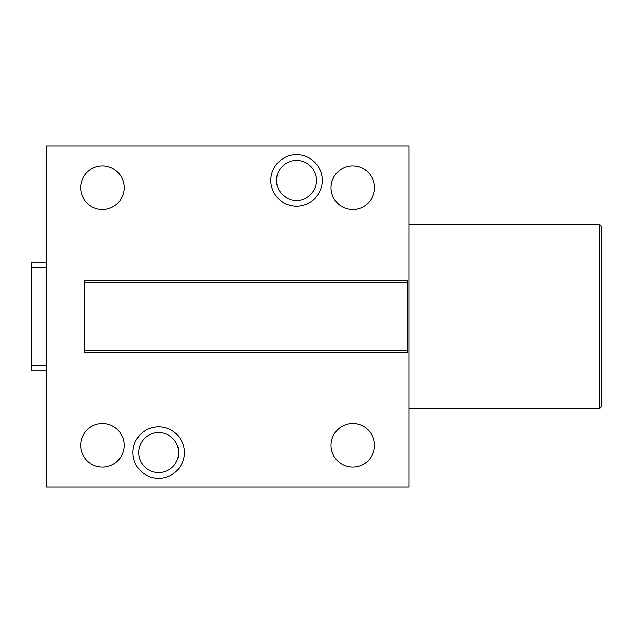 <?xml version="1.0" encoding="UTF-8"?>
<svg xmlns="http://www.w3.org/2000/svg" width="633" height="633" viewBox="0 0 633 633"><rect width="100%" height="100%" fill="white"/><g stroke="black" fill="none" stroke-linecap="round" stroke-linejoin="round"><path stroke-width="0.95" d="M184.377 452.571A25.724 25.724 0 0 1 158.654 478.303A25.724 25.724 0 0 1 132.93 452.571A25.724 25.724 0 0 1 158.654 426.848A25.724 25.724 0 0 1 184.377 452.571M178.648 452.571A19.995 19.995 0 0 1 158.654 472.566A19.995 19.995 0 0 1 138.659 452.571A19.995 19.995 0 0 1 158.654 432.584A19.995 19.995 0 0 1 178.648 452.571M46.162 145.954L46.162 262.07L31.65 262.07L31.65 370.93L46.162 370.93L46.162 487.046L409.029 487.046L409.029 145.954L46.162 145.954M322.268 180.429A25.724 25.724 0 0 1 296.545 206.152A25.724 25.724 0 0 1 270.813 180.429A25.724 25.724 0 0 1 296.545 154.697A25.724 25.724 0 0 1 322.268 180.429M46.162 370.93L46.162 262.07M599.538 224.335L599.538 408.665L601.35 406.853L601.35 226.147L599.538 224.335L409.029 224.335M316.54 180.429A19.995 19.995 0 0 1 296.545 200.416A19.995 19.995 0 0 1 276.55 180.429A19.995 19.995 0 0 1 296.545 160.434A19.995 19.995 0 0 1 316.54 180.429M124.179 445.315A21.775 21.775 0 0 0 102.411 423.548A21.775 21.775 0 0 0 80.636 445.315A21.775 21.775 0 0 0 102.411 467.091A21.775 21.775 0 0 0 124.179 445.315M124.179 187.684A21.775 21.775 0 0 0 102.411 165.909A21.775 21.775 0 0 0 80.636 187.684A21.775 21.775 0 0 0 102.411 209.452A21.775 21.775 0 0 0 124.179 187.684M374.562 187.684A21.775 21.775 0 0 0 352.787 165.909A21.775 21.775 0 0 0 331.012 187.684A21.775 21.775 0 0 0 352.787 209.452A21.775 21.775 0 0 0 374.562 187.684M374.562 445.315A21.775 21.775 0 0 0 352.787 423.548A21.775 21.775 0 0 0 331.012 445.315A21.775 21.775 0 0 0 352.787 467.091A21.775 21.775 0 0 0 374.562 445.315M407.217 350.69L407.217 280.213L84.268 280.213L84.268 350.69L407.217 350.69L407.217 352.787L84.268 352.787L84.268 350.69M407.217 282.31L84.268 282.31M46.162 267.514L31.65 267.514M46.162 365.486L31.65 365.486M409.029 408.665L599.538 408.665"/></g></svg>
